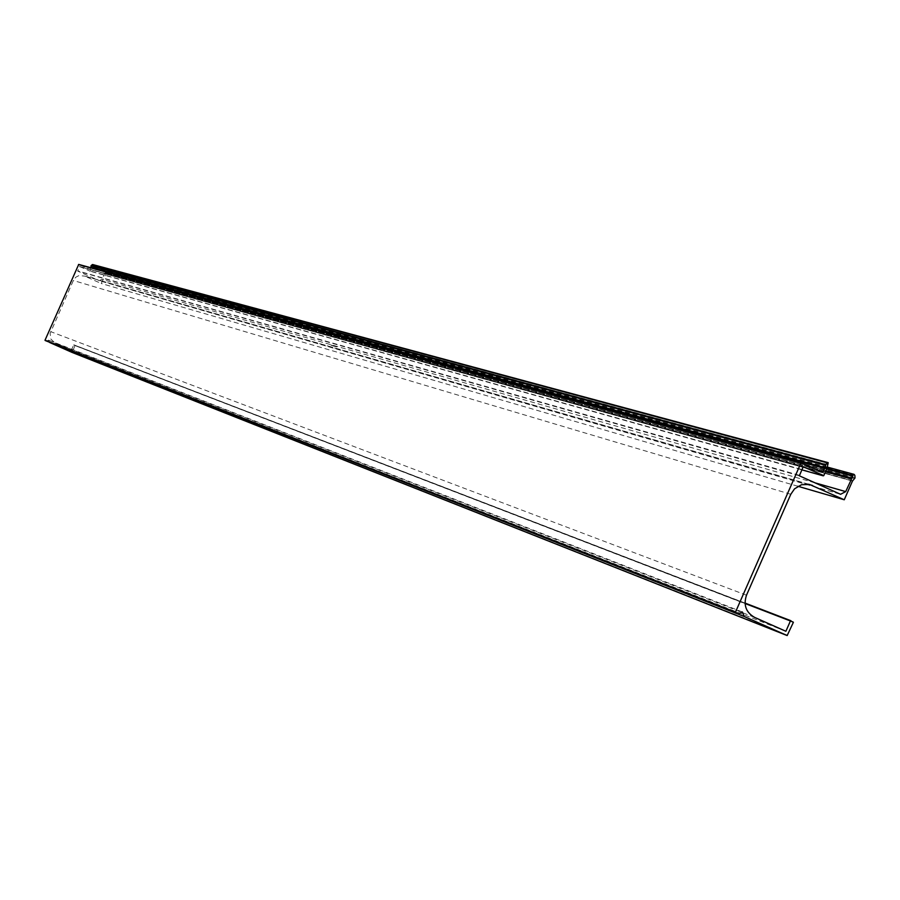 <?xml version="1.0" encoding="UTF-8"?>
<svg xmlns="http://www.w3.org/2000/svg" width="900" height="900" viewBox="0 0 900 900"><rect width="100%" height="100%" fill="white"/><g stroke="black" fill="none" stroke-linecap="round" stroke-linejoin="round"><path stroke-width="0.67" stroke-dasharray="4.5 3.38" d="M808.189 484.211L84.578 276.064L101.228 283.489L106.74 272.452L106.222 270.585L101.948 279.338L99.281 280.688L77.681 271.102L79.65 266.535L90.18 271.226L92.734 264.544M331.391 345.139L332.685 345.713L331.391 345.139M333.529 346.072L331.571 345.173L333.63 345.814M334.98 346.399L336.274 346.736L334.744 346.072M336.082 346.68L334.822 346.162L336.026 346.781M336.881 346.905L335.52 346.298M336.488 346.781L335.576 346.376L336.488 346.781M335.025 346.376L334.012 346.05L335.07 346.23M334.53 346.354L333.101 345.724L334.598 346.129M333.293 345.814L331.909 345.274L333.248 345.915M332.674 345.769L330.874 344.97L332.719 345.656M826.976 467.516L92.059 266.996M828.169 464.805L92.666 265.624M90.799 267.739L89.831 269.381L78.761 264.431M49.669 342.349L48.589 340.144L46.496 341.1M787.163 635.558L72.056 352.406L75.139 345.386L73.688 344.981L71.37 350.224L55.001 342.979L50.895 339.098L50.096 333.473L73.688 279.72L75.87 277.166L78.851 275.648L84.578 276.064M785.891 631.283L71.37 350.224M797.895 486.27L101.228 283.489M852.469 481.05L105.435 273.983L852.469 481.05M854.055 478.26L106.245 272.576M826.661 469.058L105.581 271.53M825.592 471.488L105.03 272.79L825.592 471.488M336.015 346.59L336.848 346.905M336.15 346.68L335.588 346.59M334.541 346.241L333.776 345.915M333.135 345.611L331.549 345.285L333.259 345.769M332.887 345.668L334.271 346.275L333.101 345.634M333.079 345.915L331.886 345.386L333.056 345.859M332.674 345.6L334.046 346.219L332.887 345.566M331.346 345.24L332.618 345.634M332.179 345.566L330.829 345.082L332.381 345.442M332.46 345.735L331.335 345.24M826.909 468.495L105.547 271.192M799.346 475.796L77.681 271.102M839.756 494.021L98.854 280.541M814.883 482.805L101.948 279.338M799.144 475.234L77.569 270.821M802.744 467.032L79.414 266.659M79.65 266.535L803.205 466.785L79.695 266.546M801.551 469.766L90.146 271.215L801.551 469.777M823.781 475.605L90.427 271.102M827.111 468.022L92.126 267.255M820.575 471.274L90.112 269.269M822.679 472.219L89.831 269.381M787.669 635.321L72.326 352.294M793.395 622.283L75.251 345.679M793.192 621.731L75.139 345.386M745.02 603.067L73.969 344.869L745.02 603.067M745.043 603.495L73.688 344.981M754.594 617.389L55.001 342.979M746.494 595.204L50.681 331.639M790.796 494.28L73.305 280.474M852.941 480.803L105.671 273.859M106.481 272.678L854.021 478.316L106.436 272.655M855 478.001L106.74 272.452M854.865 475.358L106.661 271.102M825.446 471.825L104.794 272.914M840.094 494.156L99.281 280.688M822.724 472.241L89.876 269.392M742.342 611.966L48.589 340.144M809.471 484.436L83.002 275.546M827.19 467.044L106.222 270.585"/><path stroke-width="1.35" d="M803.295 466.819L823.781 475.605L827.111 468.022L828.202 462.656L825.188 464.704L825.761 465.424L822.769 472.252L801 462.892L735.48 612.158L738.293 613.867L742.342 611.966L744.278 616.523L787.163 635.558L793.395 622.283L790.414 620.966L785.891 631.283L754.594 617.389C745.954 612.439 743.254 605.036 746.494 595.204L790.796 494.28L794.543 488.835L801.518 484.718L809.471 484.436L844.256 499.77L852.469 481.05L855 478.001L854.865 475.358L854.044 474.356L852.851 474.998L852.817 476.224L826.661 469.058M92.734 264.544L91.103 265.556L90.799 267.739M852.817 476.224L845.707 491.603L840.577 494.303L799.346 475.796L803.205 466.785M825.761 465.424L91.406 265.928M824.76 468.506L90.9 267.491M801.416 462.645L78.716 264.42L45.023 340.211L738.293 613.867M744.278 616.523L49.669 342.349M49.613 342.473L72.056 352.406L787.129 635.546M790.954 620.741L745.02 603.067L790.92 620.73M844.256 499.77L797.895 486.27M851.726 478.699L825.592 471.488L851.726 478.699M852.75 475.56L826.909 468.495M825.379 465.255L91.215 265.849M845.707 491.603L814.883 482.805M823.241 475.819L801.551 469.766M827.325 462.881L92.216 264.634M825.3 464.546L91.17 265.477M824.625 468L90.832 267.233M823.23 472.005L820.575 471.274M801 462.892L78.48 264.544M735.48 612.158L45.023 340.211M735.683 612.709L45.124 340.493M790.414 620.966L745.043 603.495M812.498 485.449L808.189 484.211M851.265 478.946L825.446 471.825M823.275 475.841L801.551 469.777M828.202 462.656L92.666 264.532M801.461 462.645L78.716 264.42M854.044 474.356L827.19 467.044"/></g></svg>
